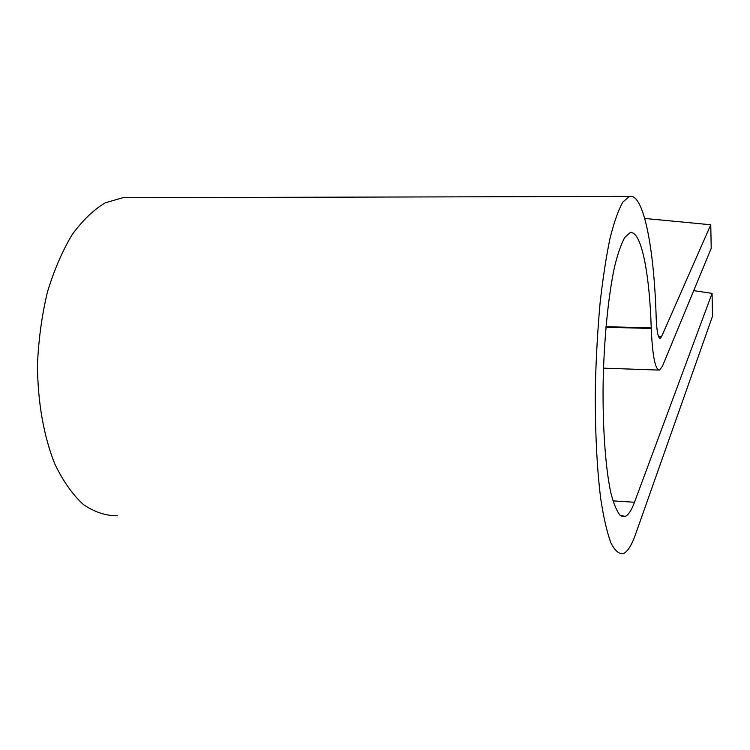 <?xml version="1.0" encoding="UTF-8"?>
<svg xmlns="http://www.w3.org/2000/svg" width="750" height="750" viewBox="0 0 750 750"><rect width="100%" height="100%" fill="white"/><g stroke="black" fill="none" stroke-linecap="round" stroke-linejoin="round"><path stroke-width="1.12" d="M644.728 218.447L710.766 224.766L711.206 248.353L662.447 366.244L659.625 370.106C655.275 370.153 652.481 356.269 651.244 328.444L651.225 327.863C649.556 272.644 641.053 229.594 629.963 232.781L624.741 237.459C621.225 243.788 617.85 253.463 614.625 266.484C608.409 295.05 604.031 338.353 603.122 383.025C602.55 427.584 605.531 468.347 610.866 492.928C613.697 503.869 616.791 511.312 620.138 515.278L625.266 516.384C628.462 514.941 631.547 510.225 634.5 502.247L712.069 293.363L693.713 290.653M710.766 224.766L661.547 336.694L660.253 338.363C658.116 338.269 656.766 331.444 656.184 317.887L656.166 317.316C654.159 248.381 643.641 192.797 629.372 196.406L622.847 202.078C618.422 209.85 614.166 221.859 610.078 238.116C606.188 256.678 602.841 278.475 600.047 303.488C597.666 329.859 596.109 357.262 595.378 385.697C594.919 428.128 596.831 467.7 600.712 498.694C603.609 517.594 607.003 532.294 610.884 542.812C614.934 550.753 619.125 554.344 623.447 553.594C627.731 551.541 631.819 544.988 635.691 533.944L712.5 316.256L712.069 293.363M129.872 197.709L122.822 197.728L105.347 202.791C93.666 209.7 82.603 220.322 72.159 234.656C62.353 250.988 54.112 270.122 47.438 292.059C41.906 315.169 38.597 339.197 37.5 364.153C37.538 401.438 43.725 436.444 54.919 464.231C63.178 481.256 72.656 494.691 83.362 504.525C94.481 512.109 105.872 515.869 117.553 515.794M634.5 502.247L612.938 500.878M661.547 336.694L658.556 336.609M651.225 327.863L605.981 326.7M651.244 328.444L605.934 327.272M625.266 516.384L621.319 516.122M658.575 370.069L603.497 368.156M660.253 338.363L659.775 338.353M629.372 196.406L122.822 197.728"/></g></svg>
